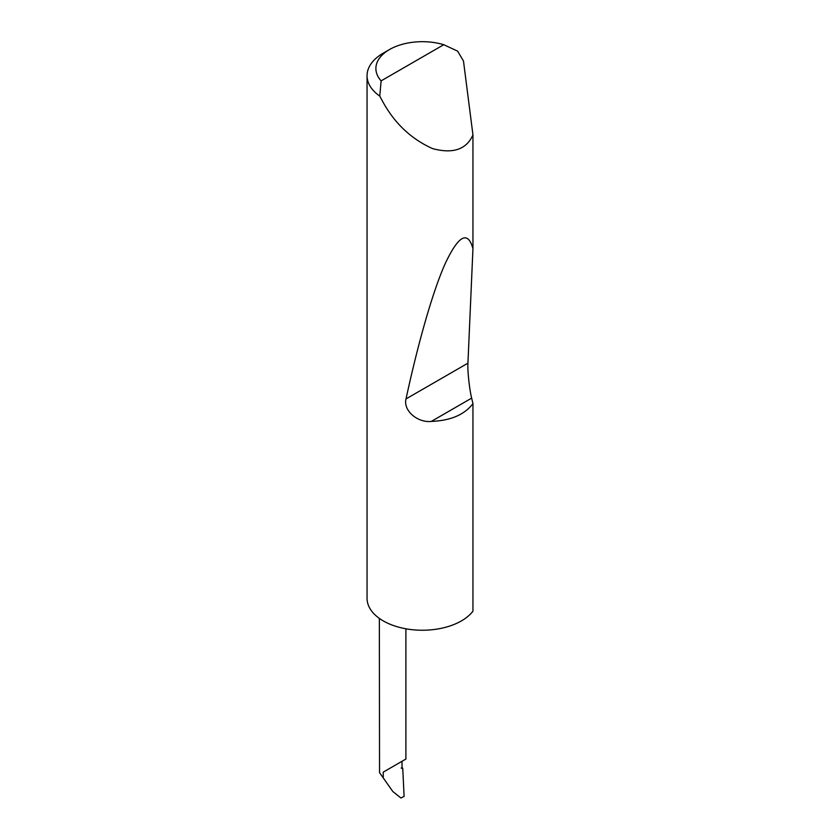 <?xml version="1.0" encoding="UTF-8"?>
<svg xmlns="http://www.w3.org/2000/svg" width="840" height="840" viewBox="0 0 840 840"><rect width="100%" height="100%" fill="white"/><g stroke="black" fill="none" stroke-linecap="round" stroke-linejoin="round"><path stroke-width="1.26" d="M381.119 80.871L443.762 44.709L457.632 51.146L463.481 61.016L472.952 134.904C466.421 149.53 452.949 154.088 432.526 148.585C411.526 139.136 395.094 123.785 383.24 102.522L379.764 96.107A55.304 31.931 180 0 1 367.048 75.726A55.304 31.931 180 0 1 383.24 53.151L389.498 49.539A46.452 26.817 0 0 0 381.119 80.871L379.764 96.107M367.048 75.726L367.048 598.311A55.304 31.931 0 0 0 383.24 620.886A55.304 31.931 0 0 0 472.952 611.184L472.952 403.641C464.478 414.719 450.597 420.651 431.319 421.418C417.585 422.94 403.001 410.56 406.014 398.927C417.648 345.051 432.474 291.889 445.294 263.435C458.567 235.337 467.786 230.381 472.952 248.577L467.933 363.174C467.387 370.251 469.445 389.466 471.66 398.118L472.952 403.641M472.952 134.904L472.952 248.577M379.355 618.398L379.544 772.653L383.24 777.882L383.24 772.128L402.014 761.292C406.98 758.415 406.98 758.415 402.014 761.292L402.014 768.516L402.738 768.096L401.142 768.054M405.899 628.793L405.899 759.045L383.24 772.128M379.544 772.653L392.837 791.532L400.932 798L404.103 796.425L402.738 768.096M392.837 791.532L383.24 777.882M443.762 44.709A46.452 26.817 0 0 0 389.498 49.539M471.66 398.118L431.319 421.418M467.933 363.174L406.014 398.927"/></g></svg>
